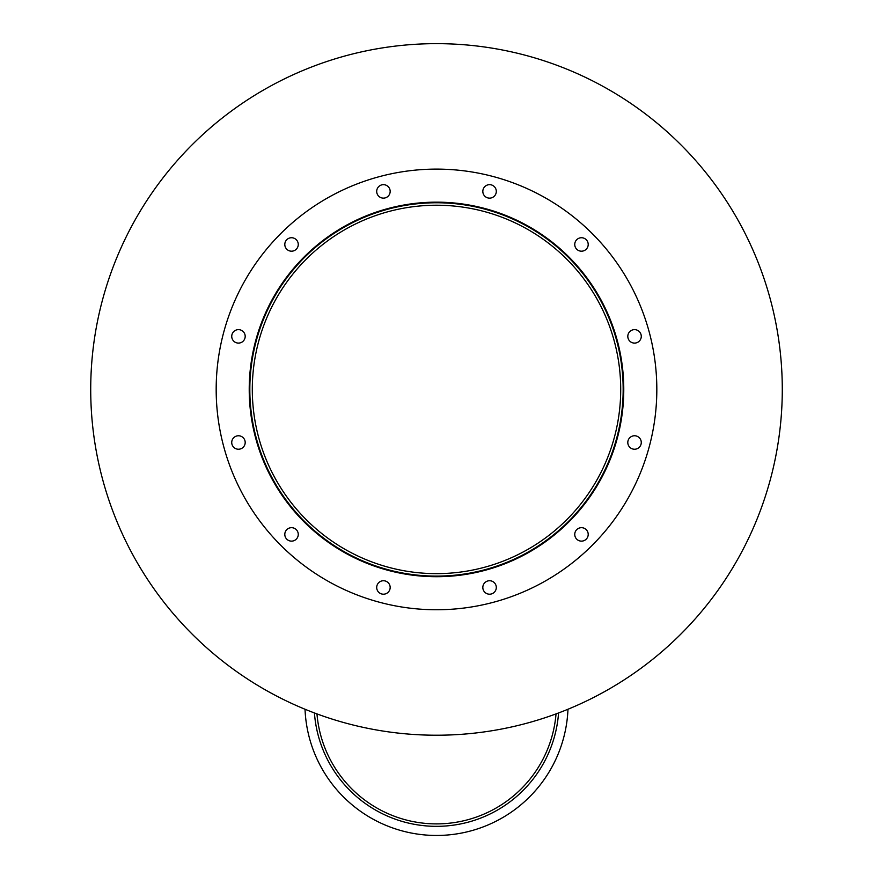 <?xml version="1.0" encoding="UTF-8"?>
<svg xmlns="http://www.w3.org/2000/svg" width="873" height="873" viewBox="0 0 873 873"><rect width="100%" height="100%" fill="white"/><g stroke="black" fill="none" stroke-linecap="round" stroke-linejoin="round"><path stroke-width="1.31" d="M620.714 389.434A184.214 184.214 0 0 1 344.399 548.964A184.214 184.214 0 0 1 344.399 229.905A184.214 184.214 0 0 1 620.714 389.434M623.158 389.434A186.658 186.658 0 0 1 343.165 551.092A186.658 186.658 0 0 1 343.165 227.777A186.658 186.658 0 0 1 623.158 389.434M623.769 389.434A187.269 187.269 0 0 1 342.86 551.616A187.269 187.269 0 0 1 342.86 227.253A187.269 187.269 0 0 1 623.769 389.434M390.166 191.394A6.733 6.733 0 0 1 380.071 197.233A6.733 6.733 0 0 1 380.071 185.567A6.733 6.733 0 0 1 390.166 191.394M298.26 244.462A6.733 6.733 0 0 1 288.166 250.289A6.733 6.733 0 0 1 288.166 238.635A6.733 6.733 0 0 1 298.26 244.462M245.193 336.367A6.733 6.733 0 0 1 235.099 342.194A6.733 6.733 0 0 1 235.099 330.54A6.733 6.733 0 0 1 245.193 336.367M245.193 442.502A6.733 6.733 0 0 1 235.099 448.329A6.733 6.733 0 0 1 235.099 436.664A6.733 6.733 0 0 1 245.193 442.502M298.26 534.407A6.733 6.733 0 0 1 288.166 540.234A6.733 6.733 0 0 1 288.166 528.58A6.733 6.733 0 0 1 298.26 534.407M390.166 587.464A6.733 6.733 0 0 1 380.071 593.302A6.733 6.733 0 0 1 380.071 581.636A6.733 6.733 0 0 1 390.166 587.464M496.301 587.464A6.733 6.733 0 0 1 486.196 593.302A6.733 6.733 0 0 1 486.196 581.636A6.733 6.733 0 0 1 496.301 587.464M588.206 534.407A6.733 6.733 0 0 1 578.112 540.234A6.733 6.733 0 0 1 578.112 528.58A6.733 6.733 0 0 1 588.206 534.407M641.273 442.502A6.733 6.733 0 0 1 631.168 448.329A6.733 6.733 0 0 1 631.168 436.664A6.733 6.733 0 0 1 641.273 442.502M641.273 336.367A6.733 6.733 0 0 1 631.168 342.194A6.733 6.733 0 0 1 631.168 330.54A6.733 6.733 0 0 1 641.273 336.367M588.206 244.462A6.733 6.733 0 0 1 578.112 250.289A6.733 6.733 0 0 1 578.112 238.635A6.733 6.733 0 0 1 588.206 244.462M496.301 191.394A6.733 6.733 0 0 1 486.196 197.233A6.733 6.733 0 0 1 486.196 185.567A6.733 6.733 0 0 1 496.301 191.394M656.823 389.434A220.323 220.323 0 0 1 326.338 580.239A220.323 220.323 0 0 1 326.338 198.629A220.323 220.323 0 0 1 656.823 389.434M567.974 709.247A131.583 131.583 0 0 1 436.5 835.461A131.583 131.583 0 0 1 305.026 709.247M438.093 826.327A27.205 27.205 0 0 1 434.907 826.327M316.964 713.896A119.95 119.95 0 0 0 436.5 823.894A119.95 119.95 0 0 0 556.036 713.896A119.95 119.95 0 0 1 436.5 823.894M558.567 712.957A122.406 122.406 0 0 1 436.5 826.338A122.406 122.406 0 0 1 314.433 712.957M782.284 389.434A345.784 345.784 0 0 1 263.613 688.895A345.784 345.784 0 0 1 263.613 89.974A345.784 345.784 0 0 1 782.284 389.434"/></g></svg>
